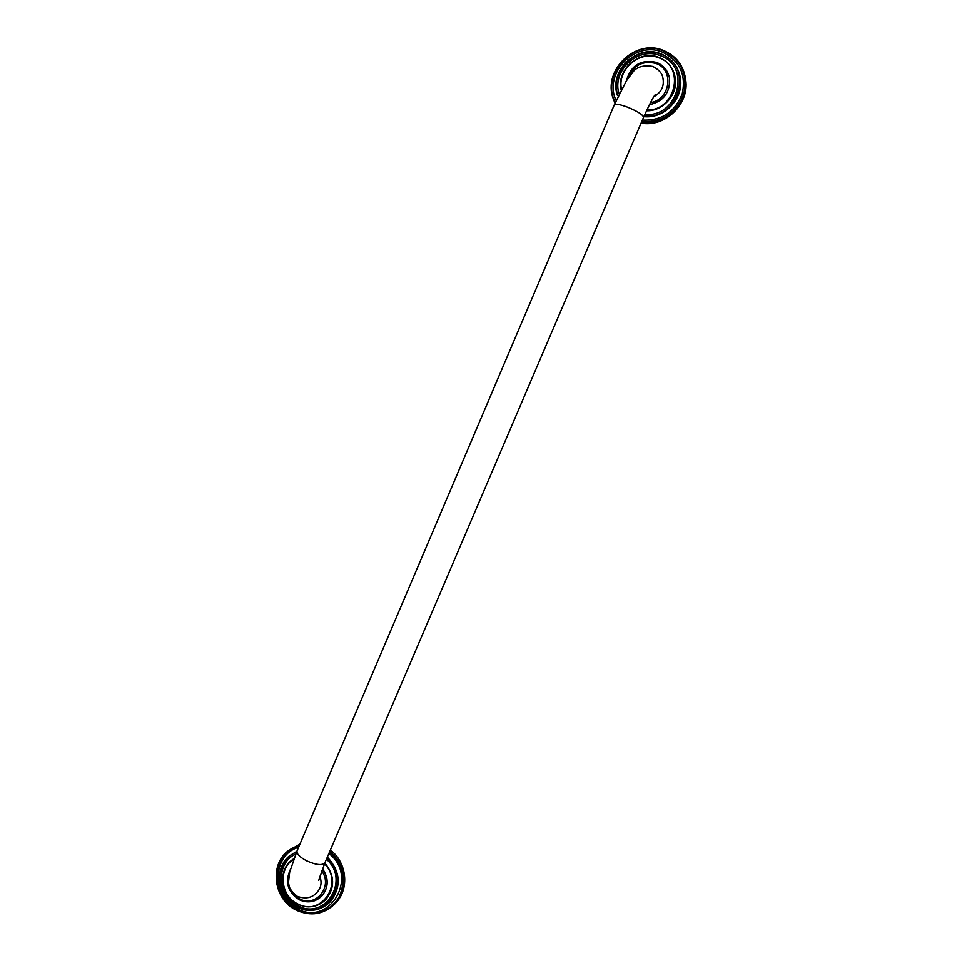 <?xml version="1.0" encoding="UTF-8"?>
<svg xmlns="http://www.w3.org/2000/svg" width="962" height="962" viewBox="0 0 962 962"><rect width="100%" height="100%" fill="white"/><g stroke="black" fill="none" stroke-linecap="round" stroke-linejoin="round"><path stroke-width="1.44" d="M322.523 868.674C328.992 878.402 328.727 887.553 321.729 896.115L321.681 896.163M299.928 844.143L287.614 851.238C269.071 865.788 274.086 899.831 296.308 910.148C274.074 899.915 269.023 865.848 287.614 851.238L299.591 844.925M330.351 850.107C346.801 862.192 349.663 888.66 336.015 902.584L334.896 903.799C348.412 889.994 345.815 863.852 329.725 851.574M655.362 94.492C653.402 96.633 649.458 104.269 643.53 117.388L324.94 862.746C322.318 865.692 316.197 865.042 306.589 860.81C299.663 857.094 296.476 853.799 297.042 850.925L289.682 872.125L288.588 881.649C287.903 886.267 290.825 891.185 297.366 896.38C305.411 899.145 311.808 897.967 316.522 892.868C321.08 888.239 322.174 882.695 319.829 876.226M653.835 96.729C661.64 92.268 664.61 85.786 662.77 77.297C661.988 73.16 658.693 69.553 652.861 66.462C643.205 64.935 636.459 66.931 632.647 72.463L626.358 80.892L614.285 104.882L297.042 850.925M669.528 78.307L669.54 78.355C670.237 92.665 663.527 101.455 649.386 104.726M663.311 50.433C635.485 38.492 602.489 70.442 613.203 98.509L614.983 103.235M641.498 122.126C665.199 126.383 689.417 102.73 685.557 78.764L685.702 79.918C689.61 104.076 664.898 127.802 641.113 123.052M293.663 859.391C277.886 868.662 280.327 895.923 297.643 903.835C321.128 917.159 344.228 882.972 324.471 863.876M293.951 858.609L290.861 860.894C277.489 871.752 281.325 896.548 297.559 904.088M297.607 904.112C308.177 908.789 317.556 907.31 325.733 899.674C334.968 887.782 334.632 875.636 324.735 863.239M324.843 862.998C334.812 875.396 335.161 887.553 325.914 899.494L325.733 899.674C317.532 907.322 308.141 908.813 297.571 904.136C281.313 896.62 277.441 871.8 290.861 860.894L293.975 858.549M326.419 859.306C350.673 880.026 324.879 921.067 297.571 905.579C276.828 896.163 275.625 862.854 295.719 854.112M296.536 852.14C274.194 860.268 274.531 896.704 297.017 906.877C325.938 923.279 352.982 879.508 326.996 857.948M296.825 851.442L289.201 856.084C273.268 868.794 277.705 898.195 296.933 907.13M327.369 857.094C340.656 871.68 341.69 886.507 330.471 901.586L330.303 901.767C320.611 910.93 309.499 912.722 296.933 907.178C309.536 912.697 320.635 910.906 330.303 901.767C341.498 886.736 340.488 871.921 327.26 857.334M289.297 856L296.873 851.334M328.896 853.51C359.295 876.538 329.689 927.164 296.945 908.609C271.08 896.945 272.174 854.653 298.569 847.33M299.326 845.574C270.851 852.2 268.819 897.486 296.392 909.896C313.913 916.942 328.006 912.926 338.684 897.823C346.5 880.831 343.434 865.608 329.473 852.164M296.356 910.172C310.906 916.606 323.761 914.477 334.896 903.799C323.737 914.489 310.87 916.63 296.308 910.196M299.374 899.626C307.72 903.318 315.139 902.188 321.633 896.223C328.619 887.673 328.896 878.546 322.462 868.83M288.997 875.612C287.121 885.701 290.62 893.421 299.495 898.785C315.861 908.068 333.369 886.17 321.657 870.935M643.53 117.388C643.157 114.875 637.89 111.484 627.717 107.215C620.009 104.365 615.524 103.583 614.285 104.882M650.504 102.573C670.334 100 674.615 69.529 655.964 63.48C642.82 60.269 633.597 65.103 628.294 77.946M649.446 104.617C663.539 101.323 670.225 92.532 669.516 78.259C668.001 70.695 663.708 65.428 656.649 62.482M656.541 62.446C640.969 59.139 630.904 65.296 626.346 80.904C630.892 65.212 640.981 59.043 656.613 62.422C663.684 65.38 667.989 70.659 669.516 78.259L669.54 78.355M646.837 109.981C675.516 111.219 685.75 66.558 658.717 57.792C639.91 49.735 616.822 69.492 621.536 89.394M658.91 57.443C639.586 49.194 615.981 69.757 621.187 90.079C615.981 69.709 639.61 49.158 658.922 57.443C667.941 61.207 673.364 67.953 675.192 77.657C673.376 67.965 667.953 61.231 658.934 57.455M646.548 110.594C663.251 111.159 678.198 94.048 675.192 77.657L675.216 77.838C678.234 94.264 663.203 111.4 646.476 110.762M619.191 94.06C611.255 71.248 637.998 46.116 660.305 55.712C691.822 65.969 677.969 118.122 644.853 114.346M644.191 115.849C679.184 120.394 694.311 65.139 660.918 54.269C636.82 43.867 608.345 71.982 618.217 96.092M643.927 116.45C664.237 118.879 683.874 98.364 680.374 78.15C678.33 66.522 671.921 58.454 661.147 53.944C637.109 43.627 608.501 70.972 617.436 95.346L617.46 95.43M680.387 78.247L680.399 78.331C683.91 98.581 664.189 119.108 643.867 116.606M616.173 100.541C602.994 73.858 634.908 40.272 662.505 52.213C679.641 60.582 686.243 74.387 682.274 93.651C675.011 112.049 661.712 120.863 642.375 120.082M641.75 121.549C661.988 122.571 675.973 113.444 683.705 94.204C687.95 74.026 681.084 59.548 663.119 50.77C633.73 38.035 600.192 74.627 615.331 102.441M685.557 78.764C683.321 65.163 675.913 55.724 663.347 50.445C675.913 55.7 683.321 65.151 685.557 78.764M663.335 50.421C635.497 38.456 602.489 70.406 613.203 98.509L615.067 103.066M296.933 907.178C277.693 898.28 273.22 868.842 289.201 856.084L289.394 855.915M321.729 896.115L314.911 900.636C309.656 902.488 304.437 902.176 299.254 899.698C287.686 892.027 284.716 881.986 290.332 869.576M324.928 862.782L318.699 880.483M617.496 95.515L617.436 95.346C608.489 70.923 637.133 43.579 661.134 53.92C671.909 58.441 678.33 66.51 680.374 78.15L680.399 78.331"/></g></svg>
